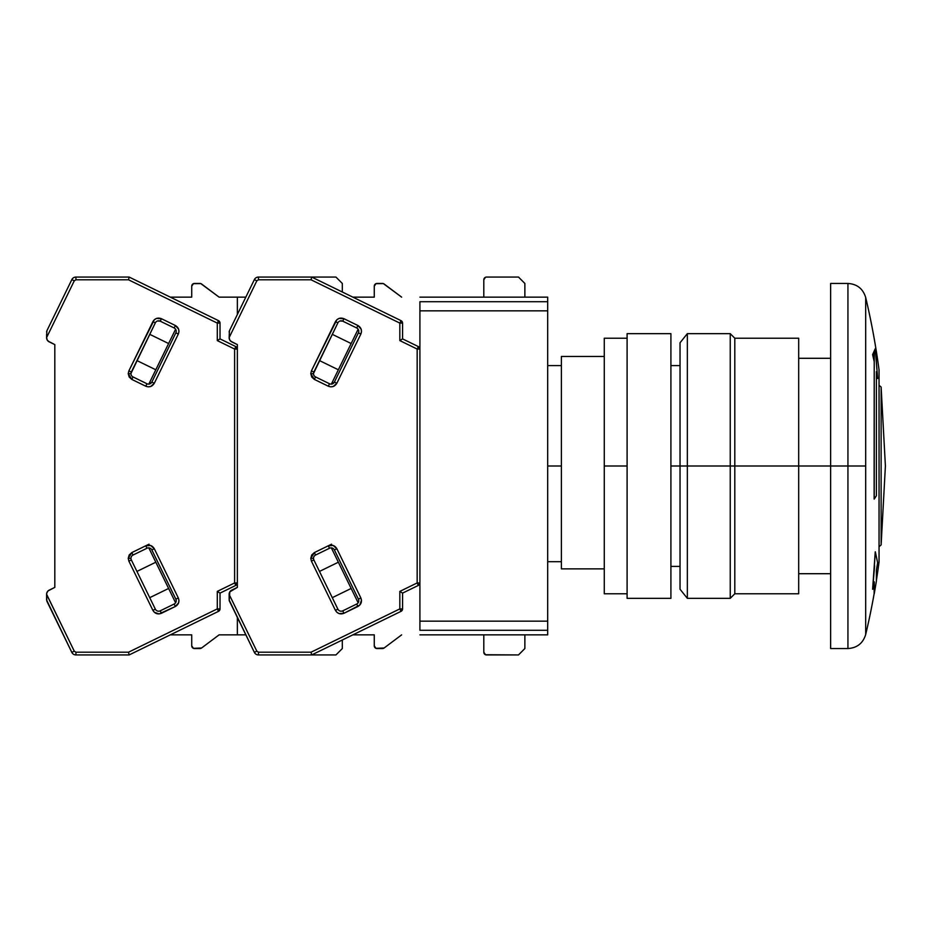 <?xml version="1.0" encoding="UTF-8"?>
<svg xmlns="http://www.w3.org/2000/svg" width="932" height="932" viewBox="0 0 932 932"><rect width="100%" height="100%" fill="white"/><g stroke="black" fill="none" stroke-linecap="round" stroke-linejoin="round"><path stroke-width="1.4" d="M680.034 466L670.912 466L680.034 466L680.034 589.222L680.034 466L687.338 466L680.034 466L680.034 342.778L680.034 466M547.69 561.681L561.379 561.681L547.69 561.681M561.379 466L547.69 466L561.379 466M419.913 297.145L547.69 297.145L419.913 297.145M547.69 301.712L547.69 297.145L547.69 301.712L419.913 301.712L419.913 310.834L547.69 310.834L547.69 301.712L419.913 301.712L419.913 630.288L547.69 630.288L547.69 621.166L419.913 621.166L419.913 630.288L547.69 630.288L547.69 634.855L547.69 621.166L419.913 621.166L419.913 310.834L547.69 310.834L547.69 621.166L547.69 301.712M419.913 634.855L547.69 634.855L419.913 634.855M561.379 568.87L604.274 568.87L561.379 568.87L561.379 356.467L561.379 568.87M876.383 580.426A730.187 730.187 0 0 0 879.051 562.078L879.051 546.688L881.124 544.952L885.4 466L881.124 387.048L879.051 385.312L881.124 387.048L885.4 466L881.124 544.952L881.124 387.048L881.124 544.952L879.051 546.688M879.051 369.922A730.187 730.187 0 0 0 865.688 297.494A730.187 730.187 0 0 1 879.051 369.922L879.051 466L879.051 369.922M865.688 634.506C863.009 643.278 857.079 647.95 847.934 648.544L847.934 466L865.688 466L865.688 634.506A730.187 730.187 0 0 0 874.134 593.777A730.187 730.187 0 0 1 865.688 634.506L865.688 297.494C863.009 288.722 857.079 284.05 847.934 283.456L830.633 283.456L830.633 648.544L830.633 466L798.689 466L847.934 466L830.633 466L830.633 283.456M874.228 581.813L872.713 589.257L875.334 551.837L877.641 562.788L876.383 570.233L876.383 581.009A730.187 730.187 0 0 1 874.228 593.777L874.228 581.813L872.713 589.257L875.334 551.837L877.641 562.788L876.383 570.233L876.383 581.009A730.187 730.187 0 0 1 874.228 593.777L874.228 581.813M876.383 495.766L876.383 466L876.383 495.766L874.228 499.074L874.228 361.325L874.134 466L874.228 361.325L872.713 354.603L875.334 348.743L877.641 378.52L876.383 371.798L876.383 466L876.383 371.798L877.641 378.52L875.241 348.743L872.62 354.603L874.228 361.325L874.134 499.074L874.134 466L874.134 499.074L876.383 495.766M876.29 371.798L877.548 378.52L876.29 371.798M875.241 348.743L872.62 354.603L874.134 361.325L872.62 354.603L875.241 348.743M875.241 551.837L872.62 589.257L874.624 565.724M874.228 352.063L874.228 361.325M879.051 562.078L879.051 466L879.051 562.078A730.187 730.187 0 0 1 876.499 579.669M874.134 582.279L874.134 593.777L874.134 582.279M865.688 297.494L865.688 466L847.934 466L847.934 283.456M847.934 466L847.934 648.544L847.934 466M798.689 593.777L798.689 466L734.8 466L798.689 466L798.689 593.777L734.8 593.777L734.8 466L734.8 593.777L730.234 598.344L730.234 466L730.234 598.344L687.338 598.344L687.338 466L687.338 598.344L680.034 589.222M730.234 466L687.338 466L734.8 466L730.234 466L730.234 333.656L730.234 466M798.689 338.223L798.689 466L798.689 338.223L734.8 338.223L734.8 466L734.8 338.223L730.234 333.656L687.338 333.656L687.338 466L687.338 333.656L680.034 342.778M670.912 333.656L627.096 333.656L627.096 598.344L670.912 598.344L670.912 333.656L670.912 598.344L627.096 598.344L627.096 466L604.274 466L604.274 593.777L604.274 466L627.096 466L627.096 333.656L670.912 333.656M604.274 338.223L604.274 466L604.274 338.223L627.096 338.223M341.17 611.206A3.646 3.646 0 0 1 337.885 609.155L335.427 610.355L336.86 612.266L339.085 613.594L343.966 613.291L359.834 605.054L361.488 600.255L360.859 597.948L358.401 599.148A3.646 3.646 0 0 1 356.711 604.029L342.766 610.833L343.966 613.291L342.766 610.833A3.646 3.646 0 0 1 337.885 609.155L313.874 559.934A3.646 3.646 0 0 1 313.513 558.326L310.775 558.326L311.416 561.134L313.874 559.934A3.646 3.646 0 0 1 315.564 555.053L329.509 548.249A3.646 3.646 0 0 1 334.39 549.927L358.401 599.148L334.39 549.927L336.848 548.727L334.39 549.927A3.646 3.646 0 0 0 329.509 548.249L328.309 545.791L331.582 544.183L314.364 552.583L310.775 558.326L313.513 558.326A3.646 3.646 0 0 1 315.564 555.053L314.364 552.583L315.564 555.053L329.509 548.249L328.309 545.791L333.19 545.488L336.848 548.727C334.798 545.418 331.955 544.439 328.309 545.791L314.364 552.583L311.742 554.948L310.775 558.326L311.416 561.134L335.427 610.355C337.477 613.652 340.32 614.642 343.966 613.291L357.911 606.487C361.22 604.449 362.198 601.594 360.859 597.948L336.848 548.727L360.859 597.948L358.401 599.148A3.646 3.646 0 0 1 356.711 604.029L357.911 606.487L356.711 604.029L342.766 610.833A3.646 3.646 0 0 1 341.17 611.206L340.157 611.066M339.982 320.992L342.766 321.167L343.966 318.709C340.32 317.358 337.477 318.348 335.427 321.645L337.885 322.845L335.427 321.645L311.416 370.866L310.775 373.674L311.742 377.052L314.364 379.417L328.309 386.209L314.364 379.417L315.564 376.947A3.646 3.646 0 0 1 313.513 373.674L310.775 373.674L314.364 379.417L315.564 376.947L329.509 383.751L328.309 386.209C331.955 387.561 334.798 386.582 336.848 383.273L360.859 334.052L358.401 332.852L334.39 382.073A3.646 3.646 0 0 1 329.509 383.751L315.564 376.947A3.646 3.646 0 0 1 313.874 372.066L311.416 370.866L310.775 373.674L313.513 373.674A3.646 3.646 0 0 1 313.874 372.066L337.885 322.845L313.513 373.452M382.481 648.544L377.006 648.544A2.738 2.738 0 0 1 374.268 645.806L375.957 648.334L384.124 647.996A2.738 2.738 0 0 1 382.481 648.544M377.006 283.456L382.481 283.456A2.738 2.738 0 0 1 384.124 284.004L401.657 297.145L383.355 283.596L375.957 283.666L374.268 286.194A2.738 2.738 0 0 1 377.006 283.456M484.605 277.864L485.49 277.27L483.801 279.798L483.801 297.145L483.801 279.798A2.738 2.738 0 0 1 486.539 277.06L518.483 277.06L524.867 283.456L518.483 277.06L486.539 277.06M486.539 654.94A2.738 2.738 0 0 1 483.801 652.202L483.801 634.855L483.801 652.202L485.49 654.73L518.483 654.94L486.539 654.94L484.605 654.136M524.867 648.544L518.483 654.94L524.867 648.544L524.867 634.855L524.867 648.544M374.268 297.145L374.268 286.194L374.268 297.145L352.855 297.145M374.268 634.855L374.268 645.806L374.268 634.855L352.855 634.855M229.144 600.022L229.144 594.255A4.567 4.567 0 0 1 231.707 590.154L237.357 587.393L229.843 591.832L229.214 600.639L254.366 652.377L256.836 651.177L229.144 594.406L256.836 651.177L254.366 652.377A4.567 4.567 0 0 0 258.467 654.94A4.567 4.567 0 0 1 254.366 652.377L229.144 600.022M524.867 283.456L524.867 297.145L524.867 283.456M384.124 647.996L401.657 634.855L384.124 647.996M419.913 349.057A2.738 2.738 180 0 0 418.375 346.599L417.163 349.057L418.375 346.599L402.566 338.887L402.566 323.101L399.828 323.101L401.028 320.643L311.684 277.06L258.467 277.06L258.467 279.798L256.836 280.823L254.366 279.623A4.567 4.567 0 0 1 258.467 277.06A4.567 4.567 0 0 0 254.366 279.623L229.423 330.778L254.366 279.623L256.836 280.823L229.144 337.594L229.843 340.168L231.707 341.846A4.567 4.567 0 0 1 229.144 337.745L229.423 330.778L229.144 337.594L256.836 280.823L258.467 279.798L311.055 279.798L399.828 323.101L402.566 323.101L401.028 320.643A2.738 2.738 180 0 1 402.566 323.101A2.738 2.738 0 0 0 401.028 320.643L399.828 323.101L399.828 340.599L417.163 349.057L419.913 349.057A2.738 2.738 0 0 0 418.375 346.599L419.913 349.057L417.163 349.057L417.163 582.943L418.375 585.401L402.566 593.113L399.828 591.401L399.828 608.899L401.028 611.357L402.566 608.899A2.738 2.738 0 0 1 401.028 611.357L311.684 654.94L311.055 652.202L258.467 652.202L256.836 651.177L258.467 652.202L258.467 654.94L311.684 654.94L401.028 611.357L402.566 608.899L402.566 593.113L418.375 585.401L419.913 582.943L418.375 585.401L417.163 582.943L399.828 591.401L402.566 593.113L402.566 608.899L399.828 608.899L311.055 652.202L311.684 654.94L335.939 654.94L258.467 654.94L258.467 652.202L311.055 652.202L399.828 608.899L402.566 608.899M331.361 384.112L358.144 329.206L331.361 384.112M338.351 369.783L319.478 360.579L338.351 369.783M332.281 334.332L351.154 343.535L332.281 334.332M319.478 571.421L338.351 562.217L319.478 571.421M351.154 588.465L332.281 597.668L351.154 588.465M358.144 602.794L331.361 547.888L358.144 602.794M239.652 622.203L236.728 616.203L239.652 622.203M419.913 582.943L417.163 582.943L419.913 582.943A2.738 2.738 0 0 1 418.375 585.401M236.728 315.797L231.497 326.538M229.423 330.778L229.144 331.978L229.423 330.778M342.766 321.167L356.711 327.971L357.911 325.513L343.966 318.709L342.766 321.167A3.646 3.646 0 0 0 337.885 322.845A3.646 3.646 0 0 1 342.766 321.167L356.711 327.971A3.646 3.646 0 0 1 358.401 332.852L334.39 382.073L332.118 383.984M230.658 341.135L237.357 344.607L237.357 587.393L237.357 582.943L235.819 585.401L220.022 593.113L217.284 591.401L217.284 608.899L218.484 611.357L220.022 608.899A2.738 2.738 0 0 1 218.484 611.357L129.14 654.94L128.511 652.202L75.923 652.202L74.28 651.177L46.6 594.255A4.567 4.567 0 0 1 49.163 590.154L54.813 587.393L48.114 590.865L46.775 592.997L46.6 596.13L46.6 594.406L74.28 651.177L71.822 652.377L74.28 651.177L75.923 652.202L75.923 654.94A4.567 4.567 0 0 1 71.822 652.377A4.567 4.567 0 0 0 75.923 654.94L129.14 654.94L218.484 611.357L220.022 608.899L220.022 593.113L235.819 585.401L237.357 582.943A2.738 2.738 0 0 1 235.819 585.401L234.619 582.943L235.819 585.401M418.375 346.599L402.566 338.887L399.828 340.599L399.828 323.101L311.055 279.798L258.467 279.798L258.467 277.06L311.684 277.06L311.055 279.798L311.684 277.06L335.939 277.06L342.324 283.456L335.939 277.06L311.684 277.06L401.028 320.643M401.028 611.357L399.828 608.899L399.828 591.401L417.163 582.943L417.163 349.057L399.828 340.599L402.566 338.887L402.566 323.101M334.39 382.073L336.848 383.273L334.39 382.073A3.646 3.646 0 0 1 329.509 383.751L328.309 386.209L330.615 386.838L333.19 386.512L336.848 383.273L360.859 334.052C362.198 330.406 361.22 327.551 357.911 325.513L356.711 327.971A3.646 3.646 0 0 1 358.401 332.852L360.859 334.052L361.488 331.745L361.15 329.171L357.911 325.513L343.966 318.709L339.085 318.406L336.86 319.734L311.416 370.866L313.874 372.066M313.874 559.934L311.416 561.134L335.427 610.355L337.885 609.155L313.874 559.934M231.707 341.846L237.357 344.607L237.357 587.393L237.357 582.943L234.619 582.943L217.284 591.401L220.022 593.113L220.022 608.899L217.284 608.899L128.511 652.202L129.14 654.94L75.923 654.94L75.923 652.202L128.511 652.202L217.284 608.899L220.022 608.899M158.626 611.206A3.646 3.646 0 0 1 155.341 609.155L152.883 610.355L154.316 612.266L159.116 613.92L175.367 606.487L178.606 602.829L178.944 600.255L178.315 597.948L175.845 599.148A3.646 3.646 0 0 1 174.168 604.029L160.222 610.833L161.422 613.291L160.222 610.833A3.646 3.646 0 0 1 155.341 609.155L131.33 559.934A3.646 3.646 0 0 1 130.969 558.326L128.232 558.326L128.872 561.134L131.33 559.934A3.646 3.646 0 0 1 133.02 555.053L146.965 548.249A3.646 3.646 0 0 1 151.846 549.927L175.845 599.148L151.846 549.927L154.304 548.727L151.846 549.927A3.646 3.646 0 0 0 146.965 548.249L145.765 545.791L149.038 544.183L131.82 552.583L128.232 558.326L130.969 558.326A3.646 3.646 0 0 1 133.02 555.053L131.82 552.583L133.02 555.053L146.965 548.249L145.765 545.791L150.646 545.488L154.304 548.727C152.254 545.418 149.411 544.439 145.765 545.791L131.82 552.583L129.199 554.948L128.232 558.326L128.872 561.134L152.883 610.355C154.933 613.652 157.776 614.642 161.422 613.291L175.367 606.487C178.676 604.449 179.655 601.594 178.315 597.948L154.304 548.727L178.315 597.948L175.845 599.148A3.646 3.646 0 0 1 174.168 604.029L175.367 606.487L174.168 604.029L160.222 610.833A3.646 3.646 0 0 1 158.626 611.206L157.613 611.066M157.438 320.992L160.222 321.167L161.422 318.709C157.776 317.358 154.922 318.348 152.883 321.645L155.341 322.845L152.883 321.645L128.872 370.866L128.232 373.674L129.199 377.052L131.82 379.417L145.765 386.209L131.82 379.417L133.02 376.947A3.646 3.646 0 0 1 130.969 373.674L128.232 373.674L131.82 379.417L133.02 376.947L146.965 383.751L145.765 386.209C149.411 387.561 152.254 386.582 154.304 383.273L178.315 334.052L175.845 332.852L151.846 382.073A3.646 3.646 0 0 1 146.965 383.751L133.02 376.947A3.646 3.646 0 0 1 131.33 372.066L128.872 370.866L128.232 373.674L130.969 373.674A3.646 3.646 0 0 1 131.33 372.066L155.341 322.845L130.969 373.452M199.937 648.544L194.462 648.544A2.738 2.738 0 0 1 191.724 645.806L193.413 648.334L201.58 647.996A2.738 2.738 0 0 1 199.937 648.544M194.462 283.456L199.937 283.456A2.738 2.738 0 0 1 201.58 284.004L219.102 297.145L245.827 297.145L219.102 297.145L200.799 283.596L193.413 283.666L191.724 286.194A2.738 2.738 0 0 1 194.462 283.456M342.324 648.544L335.939 654.94L342.324 648.544L342.324 639.993L342.324 648.544M191.724 297.145L191.724 286.194L191.724 297.145L170.311 297.145M191.724 634.855L191.724 645.806L191.724 634.855L170.311 634.855M46.6 600.022L46.6 596.13L46.88 601.222L71.822 652.377L46.6 600.022M342.324 283.456L342.324 292.007L342.324 283.456M201.58 647.996L219.102 634.855L237.357 634.855L219.102 634.855L201.58 647.996M245.827 634.855L237.357 634.855L245.827 634.855M237.357 349.057A2.738 2.738 180 0 0 235.819 346.599L234.619 349.057L235.819 346.599L220.022 338.887L220.022 323.101L217.284 323.101L218.484 320.643L129.14 277.06L75.923 277.06L75.923 279.798L74.28 280.823L71.822 279.623A4.567 4.567 0 0 1 75.923 277.06A4.567 4.567 0 0 0 71.822 279.623L46.88 330.778L71.822 279.623L74.28 280.823L46.6 337.594L47.299 340.168L49.163 341.846A4.567 4.567 0 0 1 46.6 337.745L46.88 330.778L46.6 337.594L74.28 280.823L75.923 279.798L128.511 279.798L217.284 323.101L220.022 323.101L218.484 320.643A2.738 2.738 180 0 1 220.022 323.101A2.738 2.738 0 0 0 218.484 320.643L217.284 323.101L217.284 340.599L234.619 349.057L237.357 349.057L237.357 344.607L237.357 349.057A2.738 2.738 0 0 0 235.819 346.599L237.357 349.057L234.619 349.057L234.619 582.943L237.357 582.943M148.817 384.112L175.6 329.206L148.817 384.112M155.807 369.783L136.934 360.579L155.807 369.783M149.737 334.332L168.61 343.535L149.737 334.332M136.934 571.421L155.807 562.217L136.934 571.421M168.61 588.465L149.737 597.668L168.61 588.465M175.6 602.794L148.817 547.888L175.6 602.794M57.108 622.203L54.184 616.203L57.108 622.203M237.357 634.855L237.357 617.497L237.357 634.855M237.357 314.503L237.357 297.145L237.357 314.503M57.108 309.797L48.942 326.538M46.88 330.778L46.6 331.978L46.88 330.778M160.222 321.167L174.168 327.971L175.367 325.513L161.422 318.709L160.222 321.167A3.646 3.646 0 0 0 155.341 322.845A3.646 3.646 0 0 1 160.222 321.167L174.168 327.971A3.646 3.646 0 0 1 175.845 332.852L151.846 382.073L149.563 383.984M49.163 341.846L54.813 344.607L54.813 587.393L54.813 344.607L48.114 341.135M235.819 346.599L220.022 338.887L217.284 340.599L217.284 323.101L128.511 279.798L75.923 279.798L75.923 277.06L129.14 277.06L128.511 279.798L129.14 277.06L218.484 320.643M218.484 611.357L217.284 608.899L217.284 591.401L234.619 582.943L234.619 349.057L217.284 340.599L220.022 338.887L220.022 323.101M151.846 382.073L154.304 383.273L151.846 382.073A3.646 3.646 0 0 1 146.965 383.751L145.765 386.209L148.071 386.838L150.646 386.512L154.304 383.273L178.315 334.052C179.655 330.406 178.676 327.551 175.367 325.513L174.168 327.971A3.646 3.646 0 0 1 175.845 332.852L178.315 334.052L178.944 331.745L178.606 329.171L175.367 325.513L161.422 318.709L156.541 318.406L154.316 319.734L128.872 370.866L131.33 372.066M131.33 559.934L128.872 561.134L152.883 610.355L155.341 609.155L131.33 559.934M54.219 616.273L51.423 610.542M50.142 607.92L48.942 605.462M53.602 615.004L54.172 616.192M46.6 337.594L46.6 334.273M46.6 597.727L46.6 594.406M670.912 566.4L680.034 566.4M547.69 365.6L561.379 365.6M561.379 356.467L604.274 356.467M670.912 365.6L680.034 365.6M847.934 648.544L830.633 648.544M830.633 573.704L798.689 573.704M830.633 358.296L798.689 358.296M627.096 593.777L604.274 593.777"/></g></svg>

